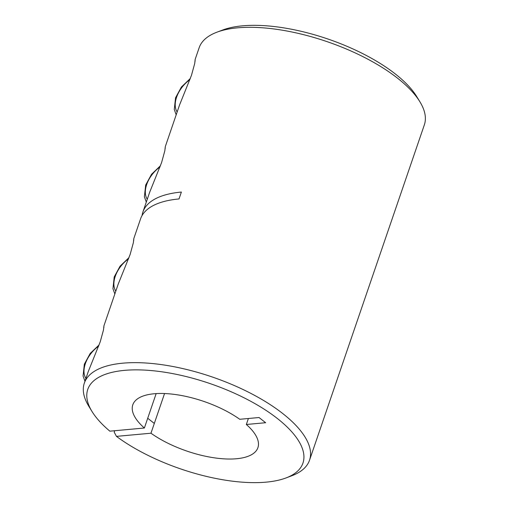 <?xml version="1.0" encoding="UTF-8"?>
<svg xmlns="http://www.w3.org/2000/svg" width="508" height="508" viewBox="0 0 508 508"><rect width="100%" height="100%" fill="white"/><g stroke="black" fill="none" stroke-linecap="round" stroke-linejoin="round"><path stroke-width="0.76" d="M216.814 32.233L222.612 30.042A113.728 45.129 18.9 0 1 395.605 74.187A113.728 45.129 18.9 0 1 416.662 96.482L419.894 101.765A119.018 47.225 -161.1 0 0 397.859 78.435A119.018 47.225 -161.1 0 0 216.814 32.233A119.018 47.225 -161.1 0 0 199.142 47.758L195.161 59.379L195.053 61.335M114.668 430.733L114.192 432.13L116.453 436.372A113.728 45.129 -161.1 0 0 286.067 477.926A113.728 45.129 -161.1 0 0 209.975 383.559A113.728 45.129 -161.1 0 0 92.011 411.486L88.779 406.21A119.018 47.225 18.9 0 1 84.328 383.108A119.018 47.225 18.9 0 1 212.23 376.98A119.018 47.225 18.9 0 1 309.531 460.21L424.345 124.866A119.018 47.225 -161.1 0 0 419.894 101.765M84.328 383.108L88.303 371.481L100.254 341.738L103.486 329.933L103.937 325.819L118.186 284.201L130.137 254.457L133.369 242.653L133.82 238.538L133.712 240.487M133.82 238.538L140.557 218.878A119.018 47.225 -161.1 0 1 179.013 198.946L181.375 192.056A119.018 47.225 -161.1 0 0 142.913 211.988L149.644 192.329L161.595 162.579L164.827 150.774L165.297 146.641L179.527 105.048L191.478 75.298L194.71 63.494L195.18 59.36M103.937 325.819L103.829 327.768M165.297 146.641L165.17 148.615M142.913 211.988A119.018 47.225 -161.1 0 0 142.069 215.544M309.531 460.21A119.018 47.225 18.9 0 1 291.859 475.736L286.067 477.926M248.393 418.497L246.342 424.485A66.123 26.238 18.9 0 1 257.912 447.669A66.123 26.238 18.9 0 1 215.69 458.025A66.123 26.238 18.9 0 1 150.965 433.216L164.548 393.541M92.011 411.486A113.728 45.129 -161.1 0 0 109.861 431.171L144.374 428.015L156.153 393.611M144.374 428.015A66.123 26.238 18.9 0 1 132.798 404.832A66.123 26.238 18.9 0 1 175.025 394.475A66.123 26.238 18.9 0 1 239.751 419.29L259.042 417.525L265.633 422.72L246.342 424.485M116.453 436.372L150.965 433.216M189.884 79.712A23.273 14.167 -51.7 0 0 176.587 97.244A23.273 14.167 -51.7 0 0 177.159 111.97M160.001 166.992A23.273 14.167 -51.7 0 0 146.704 184.525A23.273 14.167 -51.7 0 0 147.276 199.257M98.66 346.151A23.273 14.167 -51.7 0 0 85.363 363.684A23.273 14.167 -51.7 0 0 85.935 378.409M128.543 258.87A23.273 14.167 -51.7 0 0 115.246 276.403A23.273 14.167 -51.7 0 0 115.818 291.128M176.187 114.814L174.269 109.487L175.558 97.777L181.426 86.989L190.354 78.454M146.304 202.095L144.386 196.767L145.675 185.058L151.543 174.276L160.471 165.735M99.13 344.894L90.202 353.428L84.334 364.217L83.064 376.028L84.963 381.248M154.305 423.45L147.714 418.255M129.013 257.613L120.085 266.148L114.217 276.93L112.947 288.747L114.846 293.967"/></g></svg>
